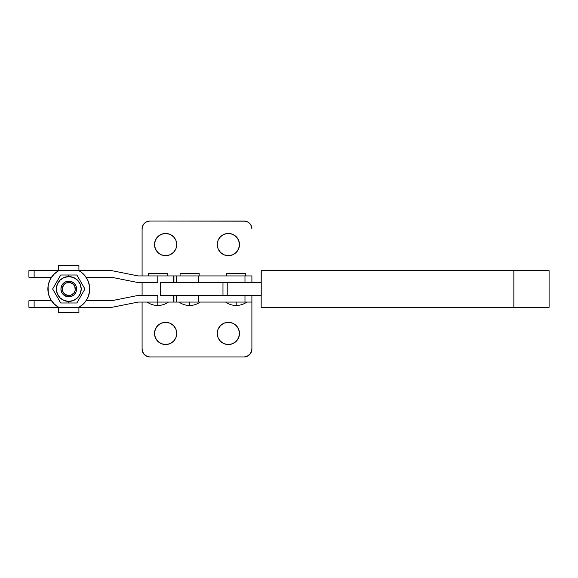<?xml version="1.0" encoding="UTF-8"?>
<svg xmlns="http://www.w3.org/2000/svg" width="578" height="578" viewBox="0 0 578 578"><rect width="100%" height="100%" fill="white"/><g stroke="black" fill="none" stroke-linecap="round" stroke-linejoin="round"><path stroke-width="0.87" d="M142.094 295.539L142.094 282.461M261.242 270.699L261.162 307.301L261.242 270.699L513.849 270.699L513.849 307.301L549.1 307.301L261.242 307.301L513.849 307.301L513.849 270.699L261.242 270.699M261.162 282.461L261.162 270.699L261.162 282.461M160.843 295.539L222.971 295.539L160.344 295.539L160.344 282.461L222.971 282.461L222.971 295.539L227.219 295.539L222.971 295.539L222.971 282.461L227.219 282.461L227.219 295.539L261.227 295.539L227.219 295.539L227.219 282.461L261.227 282.461L261.227 295.539L261.227 282.461L160.843 282.461M549.1 270.699L513.849 270.699L549.093 270.699L549.1 307.301M160.344 295.539L160.344 282.461M199.157 275.93L199.157 273.315L180.076 273.315L180.076 275.93L180.076 273.315L199.157 273.315L199.157 275.93M245.751 275.93L245.751 273.315L226.663 273.315L226.663 275.93L226.663 273.315L245.751 273.315L245.751 275.93M198.391 282.461L198.391 275.93L176.615 275.93L176.615 282.461L176.615 275.93L251.892 275.93L244.978 275.93L244.978 282.461L244.978 275.93L198.391 275.93L198.391 282.461M246.828 302.07C243.641 304.31 240.101 305.444 236.207 305.473L236.207 302.07L236.207 305.473C232.313 305.444 228.772 304.31 225.586 302.07M200.241 302.07C197.047 304.31 193.507 305.444 189.613 305.473L189.613 302.07L189.613 305.473C185.719 305.444 182.178 304.31 178.992 302.07M176.615 302.07L176.615 295.539L176.615 302.07L173.927 302.07L198.391 302.07L176.615 302.07M251.892 302.07L251.892 349.126A7.839 7.839 0 0 1 244.046 356.966L149.94 356.966A7.839 7.839 0 0 1 142.094 349.126L142.094 302.07L142.094 349.126L143.416 353.483L146.935 356.373L149.94 356.966L244.046 356.966L247.052 356.373L250.57 353.483L251.892 349.126L251.892 302.07L198.391 302.07L198.391 295.539L198.391 302.07L251.892 302.07L251.892 295.539M244.978 295.539L244.978 302.07L244.978 295.539M173.927 275.93L176.615 275.93L173.927 275.93L173.927 282.461M167.324 275.93L167.324 273.315L148.235 273.315L148.235 275.93L148.235 273.315L167.324 273.315L167.324 275.93M157.78 305.473C161.674 305.444 165.214 304.31 168.4 302.07C165.214 304.31 161.674 305.444 157.78 305.473C153.885 305.444 150.345 304.31 147.159 302.07C150.345 304.31 153.885 305.444 157.78 305.473L157.78 302.07L173.465 302.07L173.465 295.539L173.465 302.07L138.171 302.07L157.78 302.07L157.78 305.437M157.78 295.539L137.528 295.539L111.388 300.762L86.079 300.762L111.388 300.762L137.528 295.539L157.78 295.539L157.78 302.07L157.78 295.539M51.5 300.762L28.9 300.762L28.9 307.301L58.667 307.301L34.131 307.301L34.131 300.762L51.5 300.762L49.91 298.002M87.849 297.605L89.236 293.4L87.849 297.605L85.609 301.42L82.618 304.685A20.916 20.916 0 0 0 82.618 273.315L85.609 276.58L87.849 280.395L89.236 284.6L89.518 291.774L88.058 297.135L85.233 301.918L83.369 303.992L78.911 307.301L112.031 307.301L138.171 302.07L112.031 307.301L58.667 307.301L54.202 303.992L50.77 299.621L48.61 294.505L47.873 289A20.916 20.916 0 0 0 47.873 289.007L48.342 284.6A20.916 20.916 0 0 0 48.342 284.607L49.73 280.395L48.342 284.6M34.131 307.301L34.131 300.762L28.9 300.762L28.9 307.301L34.131 307.301M118.656 305.972L138.171 302.07M137.528 282.461L157.78 282.461L137.528 282.461L111.388 277.238L137.528 282.461M28.9 277.238L51.5 277.238L34.131 277.238L34.131 270.699L28.9 270.699L28.9 277.238L34.131 277.238L34.131 270.699L58.667 270.699L28.9 270.699L28.9 277.238M86.079 277.238L111.388 277.238L86.079 277.238L87.668 279.998M112.031 270.699L78.911 270.699L112.031 270.699L138.171 275.93L112.031 270.699M157.78 275.93L138.171 275.93L157.78 275.93L157.78 282.461L157.78 275.93L173.465 275.93L157.78 275.93M173.465 282.461L173.465 275.93L173.465 282.461M138.171 275.93L118.656 272.028M217.256 333.441A11.112 11.112 0 0 1 228.361 322.329A11.112 11.112 0 0 1 239.473 333.441L238.627 337.697L236.221 341.295L232.616 343.708L228.361 344.553L224.112 343.708L220.507 341.295L218.101 337.697L217.256 333.441L218.101 329.193L220.507 325.587L224.112 323.174L228.361 322.329L232.616 323.174L236.221 325.587L238.627 329.193L239.473 333.441A11.112 11.112 0 0 1 228.361 344.553A11.112 11.112 0 0 1 217.256 333.441L217.465 335.608M154.514 333.441A11.112 11.112 0 0 1 165.626 322.329A11.112 11.112 0 0 1 176.731 333.441L175.885 337.697L173.479 341.295L169.874 343.708L165.626 344.553L161.37 343.708L157.765 341.295L155.359 337.697L154.514 333.441L155.359 329.193L157.765 325.587L161.37 323.174L165.626 322.329L169.874 323.174L173.479 325.587L175.885 329.193L176.731 333.441A11.112 11.112 0 0 1 165.626 344.553A11.112 11.112 0 0 1 154.514 333.441L154.723 335.608M217.256 244.559A11.112 11.112 0 0 1 228.361 233.447A11.112 11.112 0 0 1 239.473 244.559L238.627 248.807L236.221 252.413L232.616 254.826L228.361 255.671L224.112 254.826L220.507 252.413L218.101 248.807L217.256 244.559L218.101 240.304L220.507 236.705L224.112 234.292L228.361 233.447L232.616 234.292L236.221 236.705L238.627 240.304L239.473 244.559A11.112 11.112 0 0 1 228.361 255.671A11.112 11.112 0 0 1 217.256 244.559M154.514 244.559A11.112 11.112 0 0 1 165.626 233.447A11.112 11.112 0 0 1 176.731 244.559L175.885 248.807L173.479 252.413L169.874 254.826L165.626 255.671L161.37 254.826L157.765 252.413L155.359 248.807L154.514 244.559L155.359 240.304L157.765 236.705L161.37 234.292L165.626 233.447L169.874 234.292L173.479 236.705L175.885 240.304L176.731 244.559A11.112 11.112 0 0 1 165.626 255.671A11.112 11.112 0 0 1 154.514 244.559M142.094 275.93L142.094 228.874A7.839 7.839 0 0 1 149.94 221.034L146.935 221.627L144.392 223.325L142.694 225.875L142.094 228.874M245.578 221.179L149.94 221.034L244.046 221.034A7.839 7.839 0 0 1 251.892 228.874L251.293 225.875L249.595 223.325L247.052 221.627L244.046 221.034M251.892 275.93L251.892 282.461M149.94 221.034L148.409 221.179M239.263 242.392L239.473 244.559M230.528 255.454L228.361 255.671M176.521 242.392L176.731 244.559M167.793 255.454L165.626 255.671M244.046 356.966L245.578 356.821M148.409 356.821L149.94 356.966M226.193 322.546L228.361 322.329M163.458 322.546L165.626 322.329M68.789 281.161A7.839 7.839 0 0 1 76.628 289A7.839 7.839 0 0 1 68.789 296.839A7.839 7.839 0 0 0 76.628 289A7.839 7.839 0 0 0 68.789 281.161L68.789 282.461A6.539 6.539 0 0 1 75.321 289A6.539 6.539 0 0 1 68.789 295.539L68.789 296.839L67.258 296.695L63.24 294.549L61.543 291.998L60.943 289L61.543 286.002L63.24 283.451L65.784 281.753L68.789 281.161L71.788 281.753L74.331 283.451L76.036 286.002L76.628 289L76.036 291.998L74.331 294.549L71.788 296.247L68.789 296.839L68.789 295.539L71.289 295.04L74.222 292.634L75.198 290.272L74.829 286.5L73.406 284.376L70.061 282.591L66.289 282.96L64.165 284.376L62.381 287.728L62.749 291.5L65.155 294.433L68.789 295.539A6.539 6.539 0 0 1 62.251 289A6.539 6.539 0 0 1 68.789 282.461L68.789 281.161A7.839 7.839 0 0 0 60.943 289A7.839 7.839 0 0 0 68.789 296.839A7.839 7.839 0 0 1 60.943 289A7.839 7.839 0 0 1 68.789 281.161M70.827 275.012L68.789 275.012L68.789 276.58A12.42 12.42 0 0 1 81.209 289A12.42 12.42 0 0 1 68.789 301.42L68.789 302.988L76.86 302.988L84.937 289L76.86 275.012L69.952 275.012M71.694 302.988L72.272 302.988M79.179 298.971L78.861 299.527M81.527 294.91L81.924 294.216M80.263 297.092L80.891 296.008M84.937 289L82.943 292.454L84.937 289L79.872 280.222M82.618 284.99L82.936 285.532M80.891 281.992L80.277 280.922M81.534 283.112L81.917 283.776M76.86 275.012L74.728 275.012M64.693 302.988L68.789 302.988L68.789 301.42A12.42 12.42 0 0 1 56.369 289A12.42 12.42 0 0 1 68.789 276.58L68.789 275.012L60.712 275.012L52.641 289L60.712 302.988L70.827 302.988M76.86 302.988L79.872 297.778M65.863 275.012L64.693 275.012M58.4 279.029L58.718 278.48M56.052 283.09L55.647 283.784M57.309 280.908L56.687 281.992M52.641 289L54.635 285.546L52.641 289L57.706 297.778M56.037 294.896L55.647 294.216M54.953 293.01L54.635 292.461M56.687 296.008L57.301 297.078M66.73 302.988L65.863 302.988M60.712 275.012L57.706 280.222M68.789 275.012L66.73 275.012M68.789 276.58L64.035 277.527L60.011 280.222L57.316 284.246L56.369 289L57.316 293.754L60.011 297.778L64.035 300.473L68.789 301.42L73.543 300.473L77.568 297.778L80.263 293.754L81.209 289L80.263 284.246L77.568 280.222L73.543 277.527L68.789 276.58M74.331 294.549L73.146 295.524M63.24 283.451L64.433 282.476M51.5 277.238L49.73 280.388A20.916 20.916 0 0 0 49.722 280.402M86.079 300.762L87.668 298.002M49.722 297.598A20.916 20.916 0 0 0 49.73 297.612L48.342 293.4A20.916 20.916 0 0 0 48.342 293.407L48.061 286.226L49.52 280.865L50.77 278.379L54.202 274.008L58.667 270.699L78.911 270.699L81.252 272.209L85.233 276.082L88.058 280.865L89.518 286.226L89.236 293.4M49.73 280.395L51.962 276.58L54.953 273.315A20.916 20.916 0 0 0 54.953 304.685L51.962 301.42L49.73 297.605M58.667 307.301A20.916 20.916 0 0 1 58.667 270.699L58.667 265.475L78.911 265.475L78.911 270.699A20.916 20.916 0 0 1 78.911 307.301L78.911 312.525L58.667 312.525L58.667 307.301L58.667 312.525L78.911 312.525L78.911 307.301L58.667 307.301M58.667 270.699L78.911 270.699L78.911 265.475L58.667 265.475L58.667 270.699M173.927 295.539L173.927 302.07"/></g></svg>
